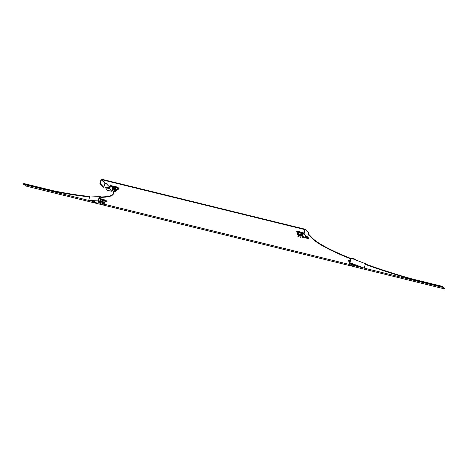 <?xml version="1.0" encoding="UTF-8"?>
<svg xmlns="http://www.w3.org/2000/svg" width="468" height="468" viewBox="0 0 468 468"><rect width="100%" height="100%" fill="white"/><g stroke="black" fill="none" stroke-linecap="round" stroke-linejoin="round"><path stroke-width="0.7" d="M102.088 199.14A2.954 0.433 15.9 0 1 102.416 199.216A2.954 0.433 15.9 0 1 105.826 200.573M112.811 186.065A2.954 0.433 15.9 0 1 114.859 186.369A2.954 0.433 15.9 0 1 117.409 187.194M349.76 260.343A2.954 0.433 15.9 0 1 350.257 260.249M298.058 231.543A2.954 0.433 15.9 0 1 299.965 231.853A2.954 0.433 15.9 0 1 302.269 232.578M98.526 200.907L99.666 196.911L100.819 197.35L100.936 196.929L99.427 196.349L89.938 195.987L88.68 200.409L98.526 200.907L88.68 200.409M100.936 196.929A108.547 15.918 -164.1 0 0 113.578 193.43M101.913 179.291L101.152 179.104L99.895 183.526L103.364 187.165L103.785 187.264L104.926 183.269L101.457 179.63L304.803 229.601L303.662 233.596L307.552 237.34L308.816 232.918L305.347 229.279L101.913 179.291M308.5 234.012L312.244 237.937A108.547 15.918 -164.1 0 0 350.087 258.149L351.082 258.19L365.479 263.695L364.221 268.117L442.318 287.299L442.658 286.434L411.951 278.887M365.397 263.993A108.547 15.918 -164.1 0 0 435.614 285.141L442.371 286.796M89.686 196.858A108.547 15.918 -164.1 0 1 30.157 185.96L23.4 184.298L23.523 183.871L30.28 185.533A108.547 15.918 -164.1 0 0 89.809 196.431M104.926 183.269L106.277 183.602L109.541 187.03M23.406 184.304L88.68 200.398M89.329 200.556L93.541 201.591M98.485 202.802L100.509 203.305M103.293 203.989L350.117 264.642M352.907 265.327L363.537 267.936M365.274 264.414A108.547 15.918 -164.1 0 0 435.497 285.568L442.254 287.223M308.383 234.439L312.121 238.364A108.547 15.918 -164.1 0 0 349.965 258.576L350.725 258.605L349.584 262.601L364.221 268.117L349.584 262.601M100.819 197.35A108.547 15.918 -164.1 0 0 113.525 193.647A108.547 15.918 -164.1 0 0 113.116 191.225M112.858 190.78A108.547 15.918 -164.1 0 0 112.121 189.78M442.318 287.299L442.57 286.896L444.477 288.896L444.6 288.469L442.658 286.434M52.861 190.646L23.804 183.509L23.57 183.883M349.965 258.576L350.087 258.149M444.477 288.896L25.629 185.971L24.295 184.573M304.083 233.702L305.347 229.279M303.662 233.596L307.552 237.34M349.824 262.612L351.082 258.19M103.785 187.264L100.316 183.626L101.457 179.63M100.316 183.626L99.895 183.526M98.169 200.772L99.427 196.349M297.929 236.533L300.661 237.258L297.929 236.533M350.585 265.543L352.72 265.964L350.585 265.543M351.415 258.318A5.733 5.733 0 0 1 353.434 258.547A5.721 2.913 -69.1 0 1 354.311 259.208A2.773 0.409 15.9 0 1 354.609 259.319A2.773 0.409 15.9 0 1 354.884 259.43A5.721 2.913 110.9 0 0 354.212 258.845A5.721 2.913 110.9 0 0 353.814 258.722M302.784 236.094L302.141 235.96L302.603 233.772L303.241 233.906L302.673 236.621L305.23 237.083L305.545 235.568M303.814 233.076L303.504 232.865L303.241 233.906M302.141 235.96L301.883 237.188L303.007 237.428L303.153 236.726L302.673 236.621M302.603 233.772L302.673 233.409L296.624 231.923L296.817 231.239L302.515 232.637L302.322 233.321M297.666 233.011L296.624 231.923M302.515 232.637L303.504 232.865M308.722 237.838L306.166 237.375L306.019 238.077L308.576 238.54L308.722 237.838L305.23 237.083M306.019 238.077L303.007 237.428M303.153 236.726L306.166 237.375M351.491 263.332L351.392 264.192L352.884 264.063L352.808 264.771L351.041 264.923L357.774 265.73M351.234 263.232L351.041 264.923M349.684 261.594L348.057 260.969L348.25 260.29L350.222 260.36M350.029 261.045L348.057 260.969M356.815 265.368L352.808 264.771M353.732 264.186L352.884 264.063M297.496 234.643L298.198 235.433L301.047 235.819L300.959 236.211L301.971 235.919A2.328 0.339 -164.1 0 0 301.41 235.509A2.328 0.339 -164.1 0 0 298.982 234.737A2.328 0.339 -164.1 0 0 297.496 234.643L297.695 233.947A2.328 0.339 15.9 0 1 297.806 233.883A2.328 0.339 15.9 0 1 299.479 234.111L300.807 234.222L301.053 233.362L299.842 232.853A2.328 0.339 -164.1 0 0 298.163 232.619L298.514 232.736L298.268 233.602L299.479 234.111A2.328 0.339 -164.1 0 1 301.608 234.813L300.807 234.222M300.977 236.147L300.848 235.796L298.221 235.363M297.701 232.9L298.163 232.619L297.455 233.766L298.268 233.602M298.514 232.736L299.842 232.853A2.328 0.339 -164.1 0 1 301.965 233.555L301.053 233.362M302.059 235.287L302.521 235.012L301.608 234.813A2.328 0.339 15.9 0 1 302.17 235.223L301.971 235.919M302.767 234.146L301.965 233.555A2.328 0.339 -164.1 0 1 302.48 233.854L302.568 233.941M351.152 263.934L350.286 264.063M350.485 261.308L349.713 261.477L349.467 262.343L350.123 262.571M349.988 262.887L349.467 262.343M115.526 191.71L112.8 190.991L115.526 191.71M102.884 204.674L100.357 203.837L102.884 204.674M112.513 188.727L111.583 191.248L109.635 188.662L110.05 187.539L109.407 187.399L109.231 187.879L105.739 187.13L105.499 187.767L107.447 190.359L111.583 191.248M109.407 187.399L109.769 186.416L110.407 186.551L110.05 187.539M109.769 186.416L110.085 185.41L117.848 187.299L119.094 188.61L118.901 189.294L117.649 187.984L117.848 187.299M112.542 187.592L110.536 186.229L110.407 186.551M110.536 186.229L117.649 187.984M117.573 188.967L118.901 189.294M110.887 186.317L111.08 185.638M105.499 187.767L109.635 188.662M100.561 200.784L99.93 200.561L100.146 199.538L100.784 199.76L100.31 201.948L97.578 203.229L93.495 201.813L95.665 200.795M99.93 200.561L99.819 201.064L98.602 200.643M100.146 199.538L100.409 198.52L99.175 198.625M100.784 199.76L100.848 199.421L106.903 201.737L107.096 201.059L100.409 198.52M106.903 201.737L104.908 201.661M101.135 199.532L101.328 198.853M97.151 200.854L100.31 201.948M94.477 200.754L93.641 201.146L93.495 201.813M112.577 188.493L112.349 188.276L112.7 188.393A2.328 0.339 15.9 0 1 114.373 188.627A2.328 0.339 15.9 0 1 116.503 189.329L117.415 189.522L117.667 188.657L116.86 188.066A2.328 0.339 -164.1 0 0 114.736 187.364L115.947 187.873L115.701 188.739L116.503 189.329A2.328 0.339 -164.1 0 1 117.064 189.733L116.865 190.429A2.328 0.339 -164.1 0 0 115.034 189.558A2.328 0.339 -164.1 0 0 112.501 189.09A2.328 0.339 -164.1 0 0 112.39 189.154L113.092 189.944M115.871 190.657L113.116 189.873M112.349 188.276L113.057 187.136L113.408 187.253L113.162 188.113L115.701 188.739M113.408 187.253L114.736 187.364A2.328 0.339 -164.1 0 0 113.057 187.136A2.328 0.339 -164.1 0 0 113.045 187.136A2.328 0.339 -164.1 0 0 113.04 187.136L112.595 187.411M117.421 188.429A2.328 0.339 -164.1 0 0 117.374 188.37L117.667 188.657M115.947 187.873L116.86 188.066A2.328 0.339 -164.1 0 1 117.374 188.37M116.953 189.803L117.415 189.522M112.39 189.154L112.589 188.458A2.328 0.339 15.9 0 1 112.7 188.393L113.162 188.113M100.462 201.234A2.328 0.339 15.9 0 1 101.38 201.351A2.328 0.339 15.9 0 1 103.615 201.995L104.756 202.211L105.002 201.345L103.978 200.737A2.328 0.339 -164.1 0 0 101.737 200.093L102.843 200.52L102.591 201.386L103.615 201.995A2.328 0.339 -164.1 0 1 104.621 202.585A2.328 0.339 -164.1 0 0 104.621 202.585L104.756 202.211M103.428 203.51L100.673 202.726M100.281 200.924L102.591 201.386M100.526 200.058L101.737 200.093A2.328 0.339 -164.1 0 0 100.737 199.971M102.843 200.52L103.978 200.737A2.328 0.339 -164.1 0 1 104.931 201.222L105.002 201.293M30.157 185.96L30.28 185.533M435.497 285.568L435.614 285.141M442.523 286.972L442.547 286.609M442.43 287.124L442.453 286.755M312.121 238.364L312.244 237.937M301.901 232.491A2.779 0.409 -164.1 0 0 298.373 231.619M351.521 264.882L351.597 264.174M351.205 263.472A2.328 0.339 -164.1 0 0 349.555 263.344L350.263 264.133L351.158 263.894M105.616 200.491A2.779 0.409 -164.1 0 0 102.398 199.257M117.082 187.112A2.779 0.409 -164.1 0 0 113.081 186.129M108.751 187.779L108.517 188.417M99.345 200.901L99.204 201.568M115.853 190.722L113.098 189.938M104.621 202.585L104.428 203.282A2.328 0.339 -164.1 0 0 104.428 203.282A2.328 0.339 -164.1 0 0 102.872 202.498A2.328 0.339 -164.1 0 0 100.316 201.93M104.428 203.282L103.41 203.58L100.515 202.732L99.93 202.129M300.661 237.258L301.047 235.895M297.905 236.475L298.291 235.111M352.72 265.964L352.936 265.21M355.873 260.021A5.733 5.733 0 0 0 354.212 258.845M349.965 265.175L350.356 263.812M349.754 262.665L349.555 263.344M112.8 190.991L113.186 189.622M115.555 191.775L115.941 190.406M103.112 204.627L103.504 203.258M100.357 203.837L100.743 202.474M116.865 190.429L115.853 190.728"/></g></svg>
